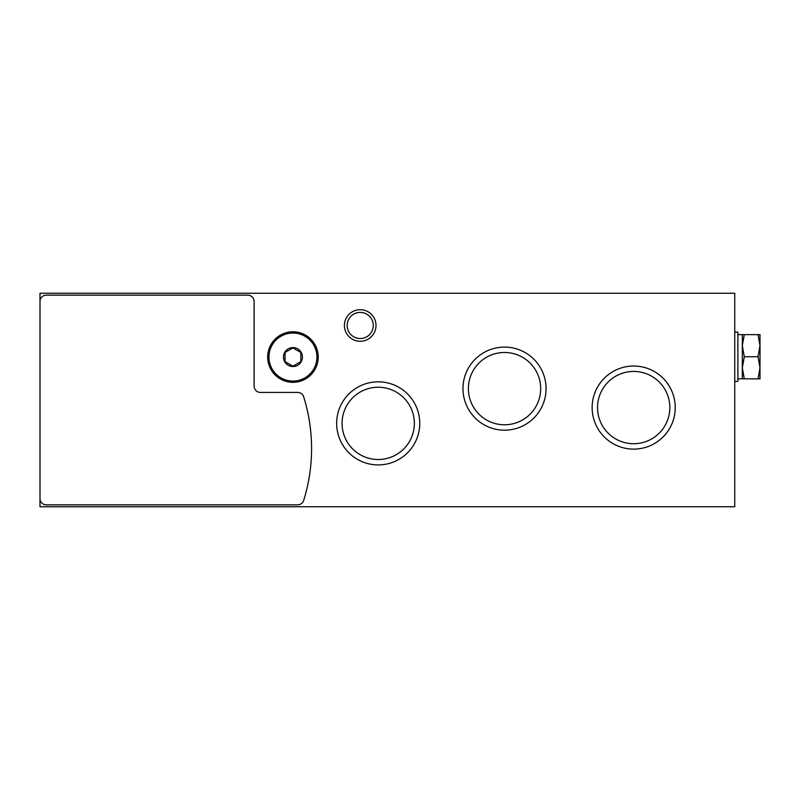 <?xml version="1.0" encoding="UTF-8"?>
<svg xmlns="http://www.w3.org/2000/svg" width="800" height="800" viewBox="0 0 800 800"><rect width="100%" height="100%" fill="white"/><g stroke="black" fill="none" stroke-linecap="round" stroke-linejoin="round"><path stroke-width="1.2" d="M40 293.26L734.74 293.26L734.74 506.74L40 506.74L40 293.26M344.42 325.47A15.79 15.79 0 0 1 368.11 311.8A15.79 15.79 0 0 1 368.11 339.15A15.79 15.79 0 0 1 344.42 325.47M336.66 423.37A41.55 41.55 0 0 1 398.98 387.39A41.55 41.55 0 0 1 398.98 459.35A41.55 41.55 0 0 1 336.66 423.37M462.98 388.63A41.55 41.55 0 0 1 525.3 352.65A41.55 41.55 0 0 1 525.3 424.61A41.55 41.55 0 0 1 462.98 388.63M592.14 407.58A41.55 41.55 0 0 1 654.46 371.6A41.55 41.55 0 0 1 654.46 443.56A41.55 41.55 0 0 1 592.14 407.58M597.54 407.58A36.14 36.14 0 0 1 651.76 376.28A36.14 36.14 0 0 1 651.76 438.88A36.14 36.14 0 0 1 597.54 407.58M468.38 388.63A36.14 36.14 0 0 1 522.6 357.33A36.14 36.14 0 0 1 522.6 419.93A36.14 36.14 0 0 1 468.38 388.63M342.07 423.37A36.14 36.14 0 0 1 396.28 392.07A36.14 36.14 0 0 1 396.28 454.67A36.14 36.14 0 0 1 342.07 423.37M347.16 325.47A13.05 13.05 0 0 1 366.74 314.17A13.05 13.05 0 0 1 366.74 336.78A13.05 13.05 0 0 1 347.16 325.47M40 301.47A6.32 6.32 0 0 1 46.32 295.16L247.79 295.16A6.32 6.32 0 0 1 254.11 301.47L254.11 386.11A6.32 6.32 0 0 0 260.42 392.42L297.65 392.42A6.32 6.32 0 0 1 303.68 396.85A173.68 173.68 0 0 1 303.68 500.41A6.32 6.32 0 0 1 297.65 504.84L46.32 504.84A6.32 6.32 0 0 1 40 498.53M292.95 366.53A9.47 9.47 0 0 1 284.74 352.32A9.47 9.47 0 0 1 301.15 352.32A9.47 9.47 0 0 1 292.95 366.53M300.84 361.61L292.95 366.17L285.05 361.61L285.05 352.49L292.95 347.94L300.84 352.49L300.84 361.61L300.84 352.49L292.95 347.94L285.05 352.49L285.05 361.61L292.95 366.17L300.84 361.61M292.95 382.32A25.26 25.26 0 0 1 271.07 344.42A25.26 25.26 0 0 1 314.83 344.42A25.26 25.26 0 0 1 292.95 382.32M734.74 381.37L737.89 381.37L737.89 332.11L734.74 332.11M760 345.68L760 334.63L758.03 334.63L760 345.68L760 367.79L758.03 356.74L760 345.68M760 378.84L760 367.79L758.03 378.84L760 378.84M744.29 334.63L742.32 345.68L742.32 334.63L758.03 334.63M744.29 356.74L742.32 367.79L742.32 345.68L744.29 356.74L758.03 356.74M744.29 378.84L742.32 378.84L742.32 367.79L744.29 378.84L758.03 378.84M292.95 381.05A24 24 0 0 1 272.16 345.05A24 24 0 0 1 313.73 345.05A24 24 0 0 1 292.95 381.05M742.32 334.63L737.89 334.63M742.32 378.84L737.89 378.84"/></g></svg>
